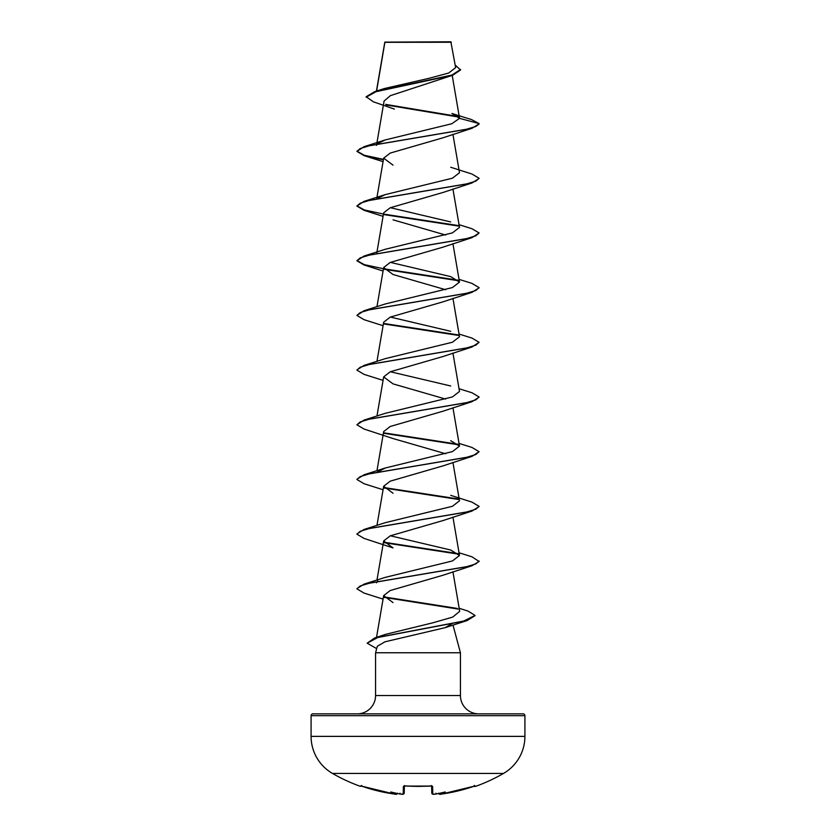 <?xml version="1.0" encoding="UTF-8"?>
<svg xmlns="http://www.w3.org/2000/svg" width="836" height="836" viewBox="0 0 836 836"><rect width="100%" height="100%" fill="white"/><g stroke="black" fill="none" stroke-linecap="round" stroke-linejoin="round"><path stroke-width="1.25" d="M439.997 794.19L441.742 794.033A170.753 170.701 -0 0 0 473.573 786.404L475.579 786.362A0.92 0.92 0 0 1 474.576 786.091M360.995 785.976A0.92 0.909 -154 0 1 360.63 785.924L360.42 786.362A171.066 171.066 0 0 1 332.467 773.415L503.533 773.415A42.772 42.772 0 0 0 524.914 736.38L524.914 715.689L311.086 715.689L311.086 736.38L524.914 736.38M332.467 773.415A42.772 42.772 0 0 1 311.086 736.38M475.579 786.362A171.066 171.066 0 0 0 503.533 773.415M433.194 794.169L434.939 794.127A170.931 170.283 0 0 0 435.87 794.033L435.984 793.186L435.87 794.033A125.4 65.939 146.2 0 0 445.222 791.953A125.4 59.377 -143.3 0 1 439.59 794.033L439.6 794.127A0.92 0.909 175 0 1 438.607 793.489L440.112 794.2M397.393 793.51L397.393 793.489A0.92 0.909 -175 0 1 396.4 794.127L394.258 794.033L396.4 794.127L397.445 793.186M394.393 109.098L373.378 101.804L366.137 96.746L374.727 91.626L384.414 88.532L429.004 78.312L448.692 73.025L455.651 67.622L450.855 41.8L384.832 42.113M451.315 42.26L384.884 42.322L376.608 91.04M312.915 713.86L523.085 713.86L312.915 713.86A1.829 1.829 0 0 0 311.086 715.689M523.085 713.86A1.829 1.829 0 0 1 524.914 715.689M478.756 713.86A18.329 18.329 0 0 1 460.427 695.531L375.573 695.531A18.329 18.329 0 0 1 357.244 713.86M452.088 623.604L445.149 627.669L384.988 641.808L377.329 646.238L375.573 652.759L460.427 652.759L460.427 695.531M452.987 625.004L460.427 652.759M375.573 652.759L375.573 695.531M366.137 97.206L375.96 91.709L452.757 75.23L390.328 95.67L384.079 101.072L376.785 143.708M479.049 123.927L471.953 128.305L442.975 137.804L390.203 153.082L383.661 158.171L393.024 165.141M479.08 178.507L471.943 182.979L442.975 192.479L390.193 207.767L383.661 212.856L376.785 253.068M393.014 219.826L445.661 235.041M459.037 224.685L471.943 228.709L479.091 232.951L471.943 237.664L442.975 247.163L390.193 262.441L383.672 267.541L393.024 274.501L445.661 289.726M479.08 287.866L471.953 292.349L442.975 301.848L390.203 317.126L383.661 322.215L376.963 361.382M459.037 334.045L471.953 338.068L479.101 342.321L471.943 347.024L442.975 356.523L390.203 371.801L383.661 376.9L393.024 383.87L445.651 399.085M479.07 397.225L471.943 401.708L442.975 411.207L390.203 426.485L383.661 431.585L376.963 470.752M471.943 401.708L369.857 419.024L360.232 421.908L356.899 424.792L364.047 429.046L393.014 438.545L445.651 453.76M442.975 465.882L390.203 481.17L383.661 486.259L393.024 493.23M471.953 511.068L442.986 520.567L390.203 535.845L383.661 540.944L393.024 547.904L364.057 538.415L356.909 534.162L360.232 531.268L369.857 528.383L471.953 511.068L479.08 506.585M459.037 552.774L471.953 556.786L479.101 561.499L471.943 565.753L442.975 575.252L390.203 590.529L383.661 595.619L393.014 602.589M380.714 636.29L385.584 634.346L432.745 622.83L452.767 617.072L459.685 611.294L452.934 571.772M376.503 582.828L377.757 580.968M479.101 561.04L475.768 563.934L466.143 566.818L364.057 584.134L385.291 577.362L452.433 560.956L459.497 555.491L450.708 550.025L390.339 535.782M450.708 495.34L471.943 502.112L479.101 506.365L475.768 509.249L466.143 512.134L364.057 529.449L385.291 522.678L452.443 506.282L459.497 500.806L452.934 462.402M377.182 472.173L385.291 468.003L452.443 451.597L459.497 446.121L450.708 440.666M459.037 388.73L471.953 392.753L479.091 396.995L475.768 399.89L466.143 402.774L364.057 420.09L385.291 413.318L452.454 396.912L459.497 391.447L452.934 353.043M450.708 385.981L390.339 371.748M479.101 342.321L475.768 345.205L466.143 348.089L364.057 365.405L385.291 358.644L452.454 342.227L459.497 336.762L452.934 298.368M450.708 331.296L390.349 317.063M459.037 279.36L471.943 283.383L479.101 287.636L475.768 290.52L466.143 293.405L364.057 310.731L385.291 303.959L452.443 287.553L459.497 282.077L450.708 276.622L390.349 262.379M479.091 232.951L475.768 235.846L466.143 238.73L364.047 256.046L385.291 249.274L452.443 232.868L459.507 227.402L452.934 188.999M450.708 221.937L390.349 207.704M377.757 198.205L385.291 194.6L452.443 178.193L459.497 172.718L452.934 134.324M377.757 143.52L385.291 139.915L451.795 123.749L459.528 118.346L451.952 113.497L471.556 119.6L479.101 123.592L459.528 118.346M459.037 117.113L386.305 104.991M452.757 75.23L460.563 69.973L455.223 65.083M479.101 124.052L475.768 126.476L466.143 129.371L364.057 146.687L356.909 151.389L364.057 155.642L383.379 159.822M458.473 116.549L385.595 104.385M374.727 91.626L451.942 75.041L460.563 69.513M471.953 128.305L369.857 145.621L360.232 148.505L356.909 151.389M471.943 182.979L369.857 200.295L360.232 203.19L356.899 206.074L364.047 210.327L383.066 216.346M384.058 214.612L458.828 226.107M471.943 237.664L369.857 254.98L360.232 257.864L356.899 260.748L364.057 265.002L383.066 271.021M384.058 269.296L458.828 280.791M471.953 292.349L369.857 309.665L360.232 312.549L356.909 315.433L364.057 319.686L383.066 325.706M384.069 323.981L458.828 335.476M471.943 347.024L369.857 364.339L360.232 367.223L356.909 370.118L364.057 374.371L383.066 380.38M384.069 433.341L458.828 444.836M459.037 443.404L471.943 447.427L479.091 451.68L471.943 456.393L369.857 473.709L360.232 476.593L356.899 479.477L364.057 483.73L383.066 489.75M384.058 488.025L458.828 499.52M384.069 542.7L458.828 554.195M471.943 565.753L369.857 583.068L360.232 585.952L356.909 588.837L364.057 593.09L383.066 599.109M384.069 597.385L458.118 609.068M475.047 615.651L467.219 620.521L377.757 637.513L367.161 643.187L376.681 648.621M356.93 151.159L364.329 155.266L383.452 159.373M450.708 167.252L471.953 174.024L479.101 178.277L475.768 181.161L466.143 184.045L364.057 201.361L356.899 206.074M356.92 205.844L364.329 209.951L383.452 214.058M383.808 214.12L458.243 225.542M364.047 256.046L356.899 260.748M356.92 260.529L364.329 264.636L383.452 268.743M383.808 268.795L458.243 280.227M364.057 310.731L356.909 315.433M383.808 323.48L458.243 334.902M364.057 365.405L356.93 369.888M364.057 420.09L356.899 424.792M383.808 432.839L458.243 444.271M479.091 451.68L475.768 454.565L466.143 457.449L364.047 474.775L356.92 479.247M383.808 487.524L458.243 498.946M364.057 529.449L356.93 533.932M383.808 542.209L458.243 553.631M364.057 584.134L356.93 588.607M383.808 596.883L457.229 608.42M459.173 608.274L467.961 611.064L475.057 615.421L463.656 621.054L374.695 637.972L367.161 643.187M360.63 785.924L362.427 786.404A170.753 170.701 -0 0 0 394.258 794.033L362.427 786.404L360.933 785.965L361.758 785.464M400.016 793.186L400.13 794.033A125.4 65.939 -146.2 0 1 390.778 791.953A125.4 59.377 143.3 0 0 396.41 794.033M400.13 794.033A170.931 170.283 0 0 0 401.061 794.127L403.203 794.033L403.401 786.404L405.241 785.924A170.021 152.821 -0 0 0 430.759 785.924L432.599 786.404L432.797 794.033A0.92 0.909 -1.5 0 1 431.804 793.155L431.616 786.018M404.384 786.018L404.196 793.155A0.92 0.909 -178.5 0 1 403.203 794.033M431.71 785.944A0.92 0.867 -1.5 0 0 432.599 786.404M438.555 793.186L439.59 794.033M431.606 785.558L431.867 786.08L418 786.415L405.241 785.924M438.566 793.301C439.109 794.357 440.164 794.608 441.742 794.043L473.573 786.404L475.067 785.965L474.242 785.464M404.29 785.944A0.92 0.867 -178.5 0 1 403.401 786.404M384.8 42.176L376.43 91.093M452.213 75.418L459.507 118.064M376.702 144.179L376.503 145.38M383.661 158.171L376.785 198.393M452.934 243.684L459.497 282.077M383.661 267.53L376.963 306.707M383.661 376.9L376.963 416.067M452.934 407.728L459.497 446.121M383.661 486.259L376.963 525.426M452.934 517.087L459.497 555.491M383.661 540.944L376.963 580.111M383.661 595.619L376.524 637.377M445.149 627.669L467.219 620.521M383.066 161.661L364.057 155.642M442.975 465.892L471.943 456.393M385.584 634.346L374.695 637.972M385.291 468.003L364.047 474.775M385.291 194.6L364.057 201.361M385.291 139.915L364.057 146.687M433.299 794.19L431.804 793.155C432.17 794.263 433.215 794.587 434.939 794.127L434.835 794.137M435.702 794.054L434.939 794.127L435.702 794.054M431.867 786.08L404.133 786.08L404.394 785.558M404.185 793.312L404.196 793.155C403.84 794.263 402.785 794.587 401.061 794.127L402.659 794.2M475.067 785.965L441.742 794.043M397.434 793.301C396.881 794.357 395.825 794.608 394.258 794.043L360.933 785.965M360.42 786.362L361.549 785.892M395.836 794.19L394.258 794.043M404.133 786.08L405.178 785.976"/></g></svg>
